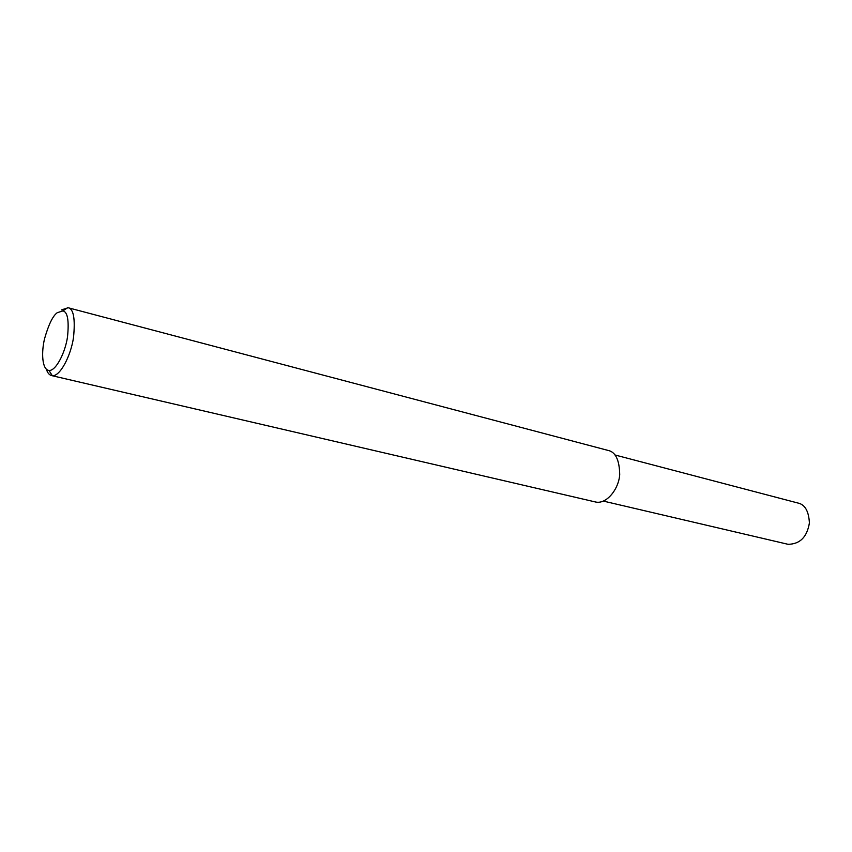 <?xml version="1.0" encoding="UTF-8"?>
<svg xmlns="http://www.w3.org/2000/svg" width="852" height="852" viewBox="0 0 852 852"><rect width="100%" height="100%" fill="white"/><g stroke="black" fill="none" stroke-linecap="round" stroke-linejoin="round"><path stroke-width="1.28" d="M61.632 309.862L68.181 307.742C73.581 308.893 75.359 318.808 73.517 337.477C70.833 355.955 60.013 376.659 52.291 375.7L51.855 375.647C49.405 375.136 47.574 373.016 46.381 369.289M57.222 312.716L62.931 310.884C67.617 311.917 69.14 320.608 67.51 336.934C65.146 353.079 55.742 371.227 49.001 370.45C41.972 369.821 41.194 352.1 44.645 338.425C48.649 324.442 52.845 315.868 57.222 312.716M68.298 307.785L607.753 450.335C615.453 451.73 619.447 459.846 619.713 474.66C618.733 489.24 606.475 504.469 595.676 502.02L51.855 375.647M614.931 454.968L797.706 502.968C804.842 504.341 808.74 510.998 809.4 522.947C807.057 537.069 799.943 544.183 788.036 544.3L603.418 501.104M67.755 307.636L62.931 310.884M52.291 375.7L49.001 370.45"/></g></svg>
